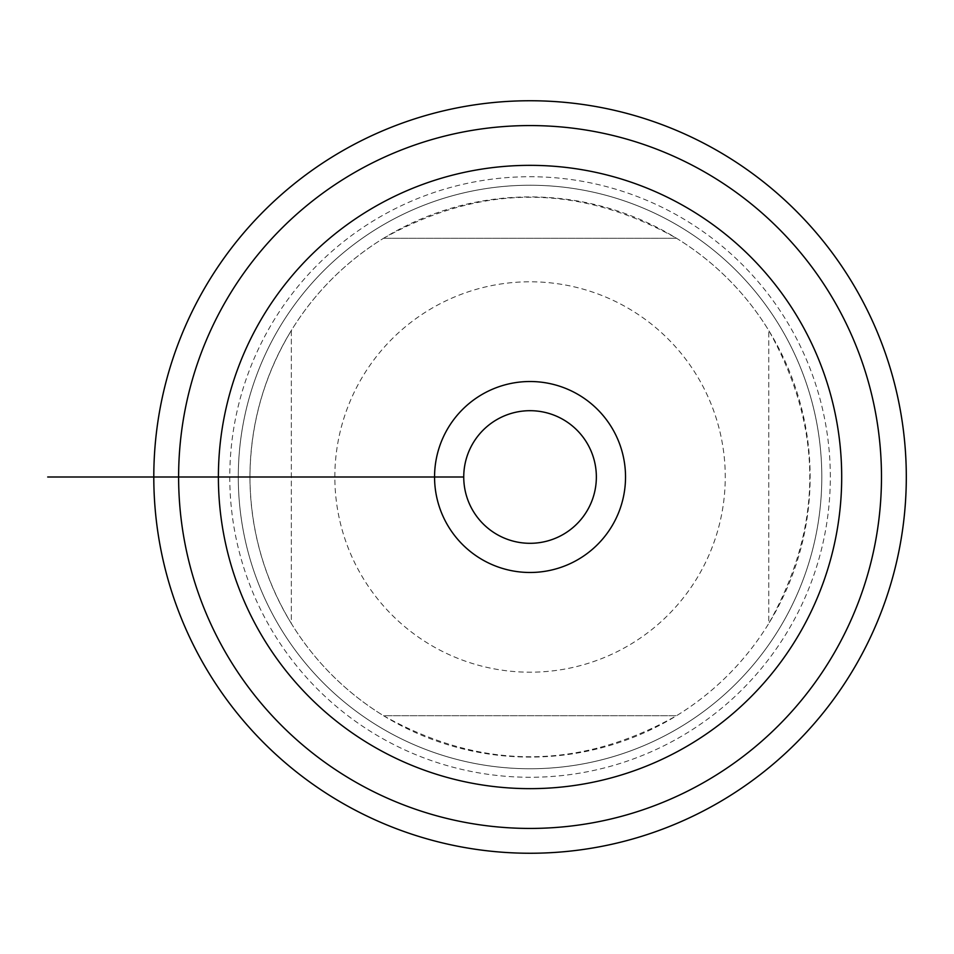 <?xml version="1.0" encoding="UTF-8"?>
<svg xmlns="http://www.w3.org/2000/svg" width="954" height="954" viewBox="0 0 954 954"><rect width="100%" height="100%" fill="white"/><g stroke="black" fill="none" stroke-linecap="round" stroke-linejoin="round"><path stroke-width="0.72" stroke-dasharray="4.77 3.58" d="M821.799 477A291.757 291.757 0 0 0 384.164 224.333A291.757 291.757 0 0 0 384.164 729.667A291.757 291.757 0 0 0 821.799 477A291.757 291.757 0 0 1 384.164 729.667A291.757 291.757 0 0 1 384.164 224.333A291.757 291.757 0 0 1 821.799 477A291.757 291.757 0 0 1 384.164 729.667A291.757 291.757 0 0 1 384.164 224.333A291.757 291.757 0 0 1 821.799 477M906.3 477A376.258 376.258 0 0 0 530.042 100.742A376.258 376.258 0 0 0 153.797 477A376.258 376.258 0 0 0 530.042 853.258A376.258 376.258 0 0 0 906.3 477M625.526 477A95.483 95.483 0 0 0 482.307 394.312A95.483 95.483 0 0 0 482.307 559.688A95.483 95.483 0 0 0 625.526 477M334.842 477A195.212 195.212 0 0 1 583.097 289.134A195.212 195.212 0 0 1 696.42 579.114A195.212 195.212 0 0 1 334.842 477L223.439 477L334.842 477M383.532 238.297C481.21 183.562 578.887 183.562 676.553 238.297L383.532 238.297L676.553 238.297A280.082 280.082 0 0 1 768.757 330.489C823.481 428.167 823.481 525.833 768.757 623.511L768.757 330.489L768.757 623.511A280.082 280.082 0 0 1 676.553 715.703C578.887 770.438 481.21 770.438 383.532 715.703L676.553 715.703L383.532 715.703A280.082 280.082 0 0 1 291.34 623.511L291.34 330.489A280.082 280.082 0 0 1 383.532 238.297M291.34 623.511C264.091 578.47 250.294 529.637 249.96 477C250.294 424.363 264.091 375.53 291.34 330.489L291.34 623.511M249.96 477A280.082 280.082 0 0 1 530.042 196.918A280.082 280.082 0 0 1 810.125 477A280.082 280.082 0 0 1 530.042 757.082A280.082 280.082 0 0 1 249.96 477L169.335 477L249.96 477M596.357 477A66.303 66.303 0 0 0 496.891 419.581A66.303 66.303 0 0 0 496.891 534.419A66.303 66.303 0 0 0 596.357 477M153.797 477L463.739 477M830.326 477A300.283 300.283 0 0 0 379.907 216.952A300.283 300.283 0 0 0 379.907 737.048A300.283 300.283 0 0 0 830.326 477"/><path stroke-width="1.43" d="M463.739 477L434.559 477A95.483 95.483 0 0 0 530.042 572.483A95.483 95.483 0 0 0 625.526 477A95.483 95.483 0 0 0 530.042 381.517A95.483 95.483 0 0 0 434.559 477L153.797 477A376.258 376.258 0 0 0 718.171 802.851A376.258 376.258 0 0 0 718.171 151.149A376.258 376.258 0 0 0 153.797 477L47.7 477L153.797 477M218.394 477A311.648 311.648 0 0 0 685.866 746.899A311.648 311.648 0 0 0 685.866 207.101A311.648 311.648 0 0 0 218.394 477L178.613 477A351.43 351.43 0 0 1 705.757 172.65A351.43 351.43 0 0 1 705.757 781.35A351.43 351.43 0 0 1 178.613 477L84.286 477L178.613 477M596.357 477A66.303 66.303 0 0 0 496.891 419.581A66.303 66.303 0 0 0 496.891 534.419A66.303 66.303 0 0 0 596.357 477M162.705 477L258.188 477L162.705 477"/></g></svg>

